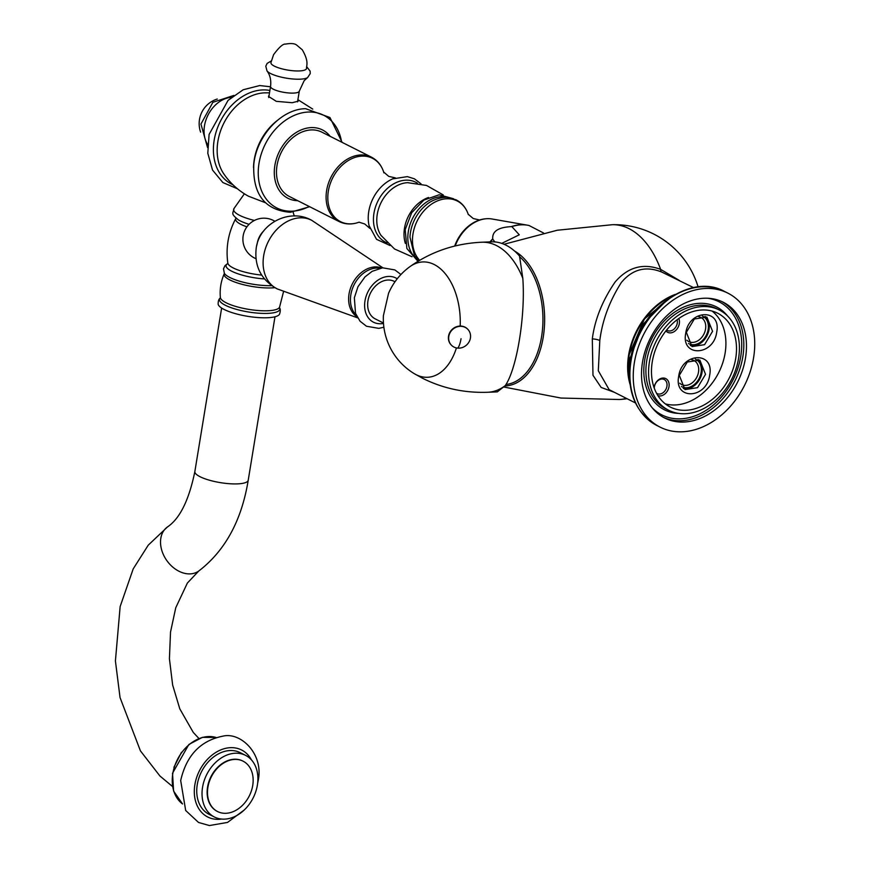 <?xml version="1.0" encoding="UTF-8"?>
<svg xmlns="http://www.w3.org/2000/svg" width="869" height="869" viewBox="0 0 869 869"><rect width="100%" height="100%" fill="white"/><g stroke="black" fill="none" stroke-linecap="round" stroke-linejoin="round"><path stroke-width="1.3" d="M679.113 280.318L660.625 269.357C643.027 262.873 627.842 267.12 615.046 282.11C602.358 300.696 594.776 319.629 592.31 338.921L592.973 375.267L601.131 387.433L614.383 392.31M514.622 251.087A69.379 42.146 87.7 0 1 543.234 337.172A69.379 42.146 87.7 0 1 505.041 385.945M519.727 256.822A68.021 41.321 -92.3 0 1 541.561 336.803A68.021 41.321 87.7 0 1 505.986 384.489M505.247 385.64L497.307 391.886A75.082 45.601 87.7 0 1 497.274 391.886L487.737 392.267A75.082 45.601 -92.3 0 0 505.247 385.64C516.859 368.891 525.582 315.643 522.812 278.352A75.082 45.601 -92.3 0 0 496.503 245.569A75.082 45.601 87.7 0 0 481.784 242.223L491.322 241.843A75.082 45.601 87.7 0 1 519.543 256.083L522.812 278.352M460.19 326.049A57.723 35.064 -92.3 0 0 434.185 264.513A57.723 35.064 87.7 0 0 409.962 266.631A64.241 64.241 0 0 0 388.562 293.277L383.381 315.773A64.241 64.241 0 0 0 414.198 373.627A57.723 35.064 87.7 0 0 416.142 374.702A57.723 35.064 -92.3 0 0 456.431 347.937M383.457 323.029L375.202 318.869A21.019 15.827 116.8 0 1 367.978 300.75A21.019 15.827 -63.2 0 1 394.124 281.317L395.004 281.762M379.938 268.26A27.026 20.345 116.8 0 0 350.848 294.71A27.026 20.345 116.8 0 0 356.268 315.219M256.789 245.351L256.952 244.721M263.731 230.937A17.271 13.002 116.8 0 0 257.159 243.983M451.413 345.189A11.416 10.439 135.8 0 0 457.822 348.132A11.416 10.439 -44.2 0 0 469.195 341.647A11.416 10.439 -44.2 0 0 467.794 329.286A11.416 10.439 -44.2 0 0 461.385 326.342A11.416 10.439 135.8 0 0 450.012 332.827A11.416 10.439 135.8 0 0 451.413 345.189L451.163 344.928A11.416 10.439 135.8 0 1 449.762 332.566A11.416 10.439 135.8 0 1 461.135 326.081A11.416 10.439 -44.2 0 1 467.533 329.025A11.416 10.439 -44.2 0 1 467.663 329.155M693.581 287.617L661.581 271.975C645.808 265.718 632.393 269.227 621.335 282.512C609.473 301.13 602.304 320.465 599.806 340.529L598.306 370.737L609.147 389.67L635.435 402.934M675.256 294.395A64.567 48.61 116.8 0 0 628.613 355.052A64.567 48.61 116.8 0 0 629.992 384.163M634.392 362.503A75.082 56.518 -63.2 0 1 727.787 293.092A75.082 56.518 -63.2 0 1 753.586 357.778A75.082 56.518 116.8 0 1 660.19 427.179A75.082 56.518 116.8 0 1 634.392 362.503M642.495 362.177A64.871 48.838 116.8 0 0 664.785 418.065A64.871 48.838 116.8 0 0 745.483 358.093A64.871 48.838 116.8 0 0 723.193 302.216A64.871 48.838 116.8 0 0 642.495 362.177M738.563 358.365A56.159 42.277 116.8 0 0 719.271 309.994A56.159 42.277 116.8 0 0 649.415 361.906A56.159 42.277 116.8 0 0 668.706 410.287A56.159 42.277 116.8 0 0 738.563 358.365M652.271 361.797A52.553 39.561 116.8 0 0 670.325 407.061A52.553 39.561 116.8 0 0 735.706 358.484A52.553 39.561 116.8 0 0 717.653 313.209A52.553 39.561 116.8 0 0 652.271 361.797M665.296 403.868A52.553 39.561 116.8 0 0 725.115 353.14A52.553 39.561 116.8 0 0 712.091 311.069M716.719 332.11C713.721 356.127 680.84 357.409 685.728 333.338C688.726 309.331 721.607 308.05 716.719 332.11M665.904 330.904A9.385 7.061 116.8 0 0 673.649 331.947A9.385 7.061 116.8 0 0 679.319 323.626A9.385 7.061 116.8 0 0 678.798 318.499M678.689 376.342C681.665 352.347 714.557 351.022 709.68 375.115C706.693 399.11 673.801 400.435 678.689 376.342M654.053 387.563A9.385 7.061 -63.2 0 1 654.096 387.292A9.385 7.061 -63.2 0 1 663.014 378.037A9.385 7.061 -63.2 0 1 669 386.694A9.385 7.061 -63.2 0 1 657.92 395.634M686.347 332.36L694.342 318.999L706.888 317.087L712.569 331.317L704.574 344.678L692.017 346.59L686.347 332.36M705.031 316.381A16.522 12.438 116.8 0 1 709.039 329.536A16.522 12.438 -63.2 0 1 690.344 345.514M702.315 316.066A15.392 11.59 116.8 0 1 708.148 329.568A15.392 11.59 -63.2 0 1 688.476 343.516M698.665 316.707A13.513 10.178 116.8 0 1 700.903 317.435A13.513 10.178 116.8 0 1 705.552 329.079A13.513 10.178 -63.2 0 1 688.737 341.571A13.513 10.178 -63.2 0 1 686.825 340.203M691.626 359.712A13.513 10.178 116.8 0 1 693.864 360.439A13.513 10.178 116.8 0 1 698.513 372.073A13.513 10.178 -63.2 0 1 681.698 384.576A13.513 10.178 -63.2 0 1 679.775 383.207M681.426 386.52A15.392 11.59 -63.2 0 0 701.098 372.573A15.392 11.59 116.8 0 0 695.276 359.06M697.992 359.386A16.522 12.438 116.8 0 1 702 372.54A16.522 12.438 -63.2 0 1 683.306 388.508M705.53 374.322L697.535 387.672L684.978 389.594L679.308 375.365L687.292 362.004L699.849 360.092L705.53 374.322M666.632 329.992A7.886 5.931 -63.2 0 0 667.446 330.513A7.886 5.931 -63.2 0 0 677.244 323.235A7.886 5.931 116.8 0 0 677.103 319.749M654.281 388.204A7.886 5.931 -63.2 0 1 654.4 386.792A7.886 5.931 116.8 0 1 664.209 379.514A7.886 5.931 116.8 0 1 666.925 386.303A7.886 5.931 -63.2 0 1 657.116 393.592A7.886 5.931 -63.2 0 1 656.519 393.233M543.549 233.001L529.069 225.516A46.741 35.184 -63.2 0 0 528.385 225.364A46.741 35.184 -63.2 0 0 511.863 226.624L519.282 234.804L501.728 243.385M494.819 241.919L492.788 239.192A46.741 35.184 -63.2 0 0 490.388 241.875M455.215 245.938A36.009 27.102 -63.2 0 1 486.292 218.749A36.009 27.102 -63.2 0 1 492.05 218.999L527.255 225.147A46.633 35.108 -63.2 0 1 527.994 225.288A46.633 35.108 -63.2 0 1 528.189 225.332M489.975 241.897A46.633 35.108 -63.2 0 1 492.745 238.812L492.788 239.192M511.863 226.624L511.2 226.646C498.295 227.298 492.147 231.35 492.745 238.812M511.2 226.646A46.633 35.108 -63.2 0 1 527.255 225.147M454.683 246.068A35.575 26.776 -63.2 0 1 478.852 220.237A35.575 26.776 -63.2 0 1 485.521 218.803A35.575 26.776 -63.2 0 1 485.901 218.782M428.547 197.48A32.446 24.43 -63.2 0 0 404.498 228.178A32.446 24.43 116.8 0 0 405.378 243.439M381.328 235.857A32.066 24.136 116.8 0 1 381.024 235.412A32.066 24.136 116.8 0 1 377.265 214.285A32.066 24.136 -63.2 0 1 407.615 182.675A32.066 24.136 -63.2 0 1 408.158 182.653M369.564 227.526A35.412 26.657 116.8 0 1 369.064 225.614A35.412 26.657 116.8 0 1 368.771 211.449A35.412 26.657 -63.2 0 1 392.636 178.884A35.412 26.657 -63.2 0 1 394.461 178.145M339.019 221.519L289.399 196.503A36.042 27.135 -63.2 0 1 277.015 165.458A36.042 27.135 -63.2 0 1 321.845 132.142L371.465 157.159A36.042 27.135 -63.2 0 0 326.635 190.474A36.042 27.135 -63.2 0 0 339.019 221.519C345.275 224.528 351.956 224.756 359.06 222.192L364.73 223.985L369.868 228.384M297.741 200.706A38.29 28.829 -63.2 0 1 275.038 164.415A38.29 28.829 -63.2 0 1 311.254 127.591A38.29 28.829 116.8 0 1 330.187 136.346M297.785 100.446L298.11 101.228L292.201 102.716L276.32 101.336L268.467 96.383L269.097 95.318M269.509 92.82L264.437 92.853A49.131 36.987 -63.2 0 0 223.876 123.105A49.131 36.987 -63.2 0 0 223.681 173.702C230.1 183.131 238.345 190.615 248.404 196.177L265.262 202.673M220.27 297.98A30.589 7.767 9.3 0 0 232.946 308.31A30.589 7.767 9.3 0 0 267.609 313.383A30.589 7.767 -170.7 0 0 279.492 307.669L279.449 307.593C280.546 309.038 280.557 311.276 279.481 314.306A31.23 7.93 -170.7 0 1 267.304 317.75A31.23 7.93 9.3 0 1 235.89 313.774A31.23 7.93 9.3 0 1 218.152 304.259C218.097 301.076 218.825 298.958 220.335 297.915L220.368 297.513A30.046 7.625 9.3 0 0 237.009 306.8A30.046 7.625 9.3 0 0 267.695 310.765A30.046 7.625 -170.7 0 0 279.546 307.202L283.479 291.865M214.415 817.012L209.125 814.34A34.543 25.994 116.8 0 1 197.263 784.588A34.543 25.994 -63.2 0 1 240.224 752.663L245.514 755.335A34.543 25.994 -63.2 0 1 257.387 785.087A34.543 25.994 116.8 0 1 214.415 817.012A34.543 25.994 116.8 0 1 202.553 787.26A34.543 25.994 -63.2 0 1 245.514 755.335M242.853 761.059A28.232 21.247 116.8 0 0 242.679 760.962A28.232 21.247 116.8 0 0 207.561 787.064A28.232 21.247 116.8 0 0 217.261 811.385A28.232 21.247 116.8 0 0 217.435 811.472M207.919 787.238A28.232 21.247 116.8 0 0 217.608 811.559A28.232 21.247 116.8 0 0 252.727 785.467A28.232 21.247 -63.2 0 0 243.038 761.146A28.232 21.247 -63.2 0 0 207.919 787.238M274.419 66.163A18.021 4.573 9.3 0 0 293.95 70.823A18.021 4.573 9.3 0 0 306.507 68.51C306.29 65.577 309.331 61.949 302.271 49.772L296.601 45.025C294.613 43.461 290.919 43.146 285.532 44.102C283.109 43.656 279.123 47.198 273.561 54.714L270.943 62.687A18.021 4.573 -170.7 0 0 274.419 66.163M698.1 286.922A87.487 87.487 0 0 0 612.439 224.702A87.476 53.139 87.7 0 1 660.625 269.357A6.007 2.607 -70.4 0 0 661.581 271.975M383.479 323.42A24.777 18.651 -63.2 0 1 364.991 300.87A24.777 18.651 -63.2 0 1 397.231 278.786M381.654 267.945A27.439 20.66 -63.2 0 0 349.034 293.972A27.439 20.66 116.8 0 0 357.018 316.794M277.2 288.899A38.388 28.894 116.8 0 1 263.687 255.671A38.388 28.894 -63.2 0 1 311.765 220.346C289.898 207.778 259.288 223.322 256.192 248.295C254.248 266.468 261.254 280.003 277.2 288.899L357.615 317.848M457.822 348.132A15.305 4.801 -85.7 0 0 461.037 338.714M504.226 387.085L560.961 398.045L619.38 399.512A87.476 53.139 -92.3 0 0 626.343 398.339M592.31 338.921A6.007 1.521 -170.7 0 1 599.806 340.529M629.634 380.97A64.567 48.61 -63.2 0 1 629.145 355.312A64.567 48.61 -63.2 0 1 672.476 296.003M630.992 357.3A69.824 52.564 -63.2 0 1 654.248 311.167M724.442 291.408A75.082 56.518 -63.2 0 0 631.035 360.809A75.082 56.518 116.8 0 0 656.834 425.484C635.272 412.818 626.473 391.061 630.459 360.233C636.814 311.439 689.758 271.812 724.442 291.408L727.787 293.092M721.857 301.576A64.871 48.838 -63.2 0 1 742.832 356.757A64.871 48.838 -63.2 0 1 663.471 417.37M707.54 298.219A63.372 47.697 -63.2 0 1 740.757 356.366A63.372 47.697 -63.2 0 1 704.031 411.602A63.372 47.697 -63.2 0 1 652.261 407.854M678.635 413.405A57.658 43.407 -63.2 0 1 644.689 360.168A57.658 43.407 -63.2 0 1 680.003 308.853A57.658 43.407 -63.2 0 1 727.69 316.12M668.706 410.287L666.056 408.951A56.159 42.277 -63.2 0 1 646.764 360.57A56.159 42.277 -63.2 0 1 716.621 308.658L719.271 309.994M468.261 214.371A35.52 26.733 -63.2 0 0 439.073 200.283A35.52 26.733 -63.2 0 0 413.003 233.794A35.52 26.733 116.8 0 0 419.662 260.287M418.771 260.83L414.459 255.671L409.983 237.172A35.14 26.45 116.8 0 1 410.483 232.36A35.14 26.45 -63.2 0 1 426.255 204.899C434.163 197.882 446.221 196.72 448.187 197.556L456.16 199.859C462.026 202.933 466.099 207.865 468.358 214.654M449.479 197.719A35.14 26.45 -63.2 0 0 408.365 231.295A35.14 26.45 116.8 0 0 418.022 260.124M417.402 183.196A33.565 25.266 -63.2 0 0 373.952 213.263A33.565 25.266 116.8 0 0 387.27 242.962M358.343 222.442A35.488 26.711 -63.2 0 1 328.352 191.093A35.488 26.711 -63.2 0 1 354.617 157.539A35.488 26.711 -63.2 0 1 383.707 172.138M309.168 206.474A51.944 39.105 116.8 0 1 292.136 211.189A51.944 39.105 -63.2 0 1 259.027 163.253A51.944 39.105 -63.2 0 1 308.376 112.036A51.944 39.105 116.8 0 1 341.626 142.114M253.52 167.554A49.131 36.987 -63.2 0 1 277.254 120.509M244.385 193.798L234.043 208.451A31.11 7.897 9.3 0 0 254.443 220.444M234.043 208.451C232.816 214.198 230.73 213.47 238.171 219.727A29.079 7.376 9.3 0 0 249.077 224.311M235.912 217.761L235.825 218.456A27.612 7.006 9.3 0 0 246.926 226.831M235.825 218.456C228.33 232.468 225.668 247.35 227.819 263.101A28.275 7.18 9.3 0 0 261.678 275.093M227.765 263.568A29.503 7.484 9.3 0 0 234.391 272.442A29.503 7.484 9.3 0 0 264.469 278.927M227.776 263.535L225.049 265.577L223.496 268.814L224.365 273.268A30.589 7.767 9.3 0 0 271.693 285.64M224.321 273.17L224.267 273.67A30.046 7.625 9.3 0 0 239.018 283.457A30.046 7.625 9.3 0 0 271.443 287.921A30.046 7.625 -170.7 0 0 274.876 287.672M274.984 316.783L248.219 480.242A27.026 6.854 -170.7 0 1 237.433 483.881A27.026 6.854 -170.7 0 1 209.038 480.101A27.026 6.854 -170.7 0 1 194.862 471.509L221.638 308.05M248.219 480.242C241.625 520.531 225.125 550.805 198.708 571.063A27.026 19.976 -125.3 0 1 190.115 573.888A27.026 19.976 -125.3 0 1 163.73 555.345A27.026 19.976 -125.3 0 1 167.489 526.929C179.861 518.608 188.986 500.131 194.862 471.509M181.491 752.282L173.898 767.327M172.812 773.562A37.541 28.264 -63.2 0 1 216.055 737.477L202.401 737.346L188.877 744.472L172.518 773.269L173.604 791.083L182.544 803.955A37.541 28.264 -63.2 0 1 172.812 773.562M221.649 819.065A37.541 28.264 116.8 0 1 194.873 784.685A37.541 28.264 -63.2 0 1 220.194 750.143A37.541 28.264 -63.2 0 1 251.467 759.919M232.946 184.76A51.01 38.399 -63.2 0 1 216.251 131.491A51.01 38.399 -63.2 0 1 262.634 89.931A51.01 38.399 116.8 0 1 269.89 90.463M231.447 97.339A28.883 21.747 -63.2 0 0 204.487 125.799A28.883 21.747 116.8 0 0 207.669 144.504M268.727 97.556L270.552 86.422A14.567 3.693 -170.7 0 0 273.366 89.235A14.567 3.693 9.3 0 0 289.149 92.994A14.567 3.693 9.3 0 0 299.305 91.126L297.546 101.858M299.305 91.126L304.161 80.687L307.626 77.547A21.269 5.399 9.3 0 1 291.093 78.807A21.269 5.399 9.3 0 1 270.65 73.55A21.269 5.399 -170.7 0 1 267 70.9C270.107 75.038 271.291 80.22 270.552 86.422M612.439 224.702L557.192 230.252L504.042 244.265M414.198 373.627L422.758 378.373C443.005 388.443 464.665 393.081 487.737 392.267M409.962 266.631C431.143 251.608 455.095 243.472 481.784 242.223M400.935 274.517L394.863 269.922L382.588 267.815L372.16 271.324L364.98 276.896L357.963 286.737L354.356 297.774L355.519 313.34L360.059 321.226L366.512 326.255L378.786 328.363L383.881 327.244M382.86 267.793L311.765 220.346M274.778 221.215A21.019 21.019 0 0 0 243.211 235.542A21.019 21.019 0 0 0 255.91 258.647M619.38 399.512A87.487 87.487 0 0 0 627.092 398.719M629.721 381.893L628.971 355.139L644.418 318.945L673.269 295.525M629.341 375.756L630.221 357.843L643.332 323.974L668.109 298.871M656.834 425.484L660.19 427.179M485.521 218.803L486.292 218.749M468.174 214.23L473.247 218.532L479.645 220.009M453.455 198.719L439.117 194.797L423.92 200.066L411.656 212.775L405.193 229.644L406.877 248.48L417.956 261.319M443.223 194.917L426.516 185.445L407.615 182.675M381.024 235.412L394.493 248.958L412.047 256.757M421.085 183.902L414.426 178.818L407.365 176.624L392.636 178.884M369.064 225.614L376.527 239.312L390.018 245.514M309.646 206.713L290.442 212.286C264.806 210.265 252.586 194.341 253.791 164.502C256.366 136.292 281.165 108.994 305.573 108.679L329.959 117.521L342.104 142.353M312.764 109.103L297.904 99.696M293.092 212.09L294.254 215.99M220.368 297.513C219.629 289.225 220.932 281.284 224.267 273.67M167.489 526.929L148.241 545.167L133.207 568.891L120.15 606.529L115.414 660.94L120.041 697.557L140.42 750.849L159.918 775.995L172.475 786.456M198.708 571.063L187.367 583.056L175.755 607.735L170.52 632.078L169.422 658.745L172.638 685L179.785 708.822L193.266 732.415L198.914 738.476M257.604 783.599L258.071 781.112C264.187 754.411 240.963 731.796 223.04 736.119C200.511 740.584 186.4 755.4 180.687 780.558L185.684 810.495L198.523 822.454L209.407 825.55L227.526 822.422L244.33 809.919M237.389 188.736L222.866 182.555L212.536 170.074L207.8 153.259L209.103 134.413L228.047 100.402L243.201 89.757L259.722 85.553L270.498 86.77M233.87 95.416L212.872 102.314L200.945 124.071L207.561 147.589M217.283 99.033A25.733 25.733 0 0 0 200.609 132.121M307.626 77.547L310.244 73.572L310.135 71.149L306.735 66.728M271.291 60.917L267.109 63.437L265.795 66.229L267 70.9M395.33 177.884L388.736 176.374L383.609 171.975L383.924 172.877C381.763 165.642 377.613 160.407 371.465 157.159"/></g></svg>
